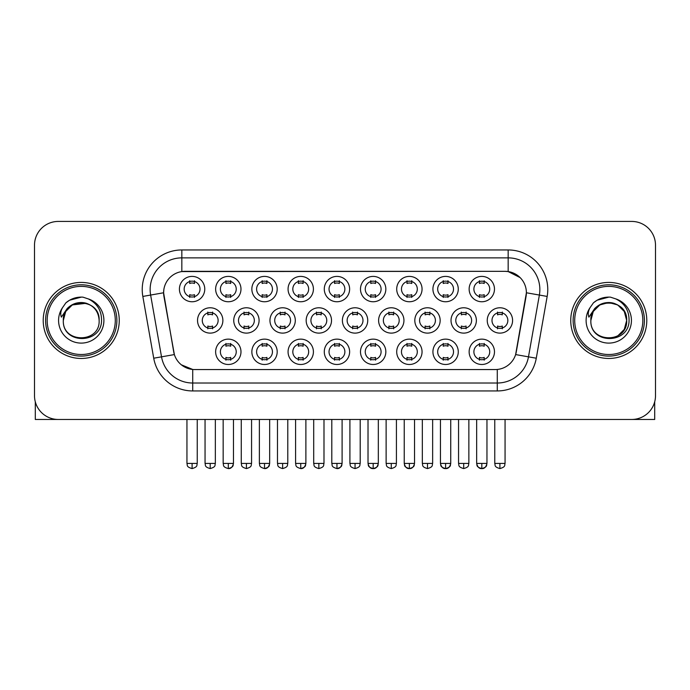<?xml version="1.0" encoding="UTF-8"?>
<svg xmlns="http://www.w3.org/2000/svg" width="690" height="690" viewBox="0 0 690 690"><rect width="100%" height="100%" fill="white"/><g stroke="black" fill="none" stroke-linecap="round" stroke-linejoin="round"><path stroke-width="1.03" d="M240.982 351.814A12.67 12.67 0 0 1 228.312 364.484A12.67 12.67 0 0 1 215.634 351.814A12.67 12.67 0 0 1 228.312 339.135A12.67 12.67 0 0 1 240.982 351.814M220.386 351.814A7.918 7.918 0 0 0 228.312 359.731A7.918 7.918 0 0 0 236.23 351.814A7.918 7.918 0 0 0 228.312 343.887A7.918 7.918 0 0 0 220.386 351.814M349.623 351.814A12.67 12.67 0 0 1 336.953 364.484A12.67 12.67 0 0 1 324.283 351.814A12.67 12.67 0 0 1 336.953 339.135A12.67 12.67 0 0 1 349.623 351.814M329.035 351.814A7.918 7.918 0 0 0 336.953 359.731A7.918 7.918 0 0 0 344.871 351.814A7.918 7.918 0 0 0 336.953 343.887A7.918 7.918 0 0 0 329.035 351.814M385.839 351.814A12.67 12.67 0 0 1 373.169 364.484A12.67 12.67 0 0 1 360.49 351.814A12.67 12.67 0 0 1 373.169 339.135A12.67 12.67 0 0 1 385.839 351.814M365.243 351.814A7.918 7.918 0 0 0 373.169 359.731A7.918 7.918 0 0 0 381.087 351.814A7.918 7.918 0 0 0 373.169 343.887A7.918 7.918 0 0 0 365.243 351.814M422.056 351.814A12.67 12.67 0 0 1 409.377 364.484A12.67 12.67 0 0 1 396.707 351.814A12.67 12.67 0 0 1 409.377 339.135A12.67 12.67 0 0 1 422.056 351.814M401.459 351.814A7.918 7.918 0 0 0 409.377 359.731A7.918 7.918 0 0 0 417.303 351.814A7.918 7.918 0 0 0 409.377 343.887A7.918 7.918 0 0 0 401.459 351.814M313.415 351.814A12.67 12.67 0 0 1 300.737 364.484A12.67 12.67 0 0 1 288.066 351.814A12.67 12.67 0 0 1 300.737 339.135A12.67 12.67 0 0 1 313.415 351.814M292.819 351.814A7.918 7.918 0 0 0 300.737 359.731A7.918 7.918 0 0 0 308.663 351.814A7.918 7.918 0 0 0 300.737 343.887A7.918 7.918 0 0 0 292.819 351.814M277.199 351.814A12.67 12.67 0 0 1 264.52 364.484A12.67 12.67 0 0 1 251.85 351.814A12.67 12.67 0 0 1 264.52 339.135A12.67 12.67 0 0 1 277.199 351.814M256.602 351.814A7.918 7.918 0 0 0 264.52 359.731A7.918 7.918 0 0 0 272.447 351.814A7.918 7.918 0 0 0 264.52 343.887A7.918 7.918 0 0 0 256.602 351.814M458.272 351.814A12.67 12.67 0 0 1 445.593 364.484A12.67 12.67 0 0 1 432.923 351.814A12.67 12.67 0 0 1 445.593 339.135A12.67 12.67 0 0 1 458.272 351.814M437.676 351.814A7.918 7.918 0 0 0 445.593 359.731A7.918 7.918 0 0 0 453.52 351.814A7.918 7.918 0 0 0 445.593 343.887A7.918 7.918 0 0 0 437.676 351.814M494.48 351.814A12.67 12.67 0 0 1 481.81 364.484A12.67 12.67 0 0 1 469.14 351.814A12.67 12.67 0 0 1 481.81 339.135A12.67 12.67 0 0 1 494.48 351.814M473.892 351.814A7.918 7.918 0 0 0 481.81 359.731A7.918 7.918 0 0 0 489.727 351.814A7.918 7.918 0 0 0 481.81 343.887A7.918 7.918 0 0 0 473.892 351.814M222.879 320.445A12.67 12.67 0 0 1 210.2 333.115A12.67 12.67 0 0 1 197.53 320.445A12.67 12.67 0 0 1 210.2 307.774A12.67 12.67 0 0 1 222.879 320.445M202.282 320.445A7.918 7.918 0 0 0 210.2 328.362A7.918 7.918 0 0 0 218.126 320.445A7.918 7.918 0 0 0 210.2 312.527A7.918 7.918 0 0 0 202.282 320.445M259.086 320.445A12.67 12.67 0 0 1 246.416 333.115A12.67 12.67 0 0 1 233.746 320.445A12.67 12.67 0 0 1 246.416 307.774A12.67 12.67 0 0 1 259.086 320.445M238.499 320.445A7.918 7.918 0 0 0 246.416 328.362A7.918 7.918 0 0 0 254.334 320.445A7.918 7.918 0 0 0 246.416 312.527A7.918 7.918 0 0 0 238.499 320.445M367.736 320.445A12.67 12.67 0 0 1 355.057 333.115A12.67 12.67 0 0 1 342.387 320.445A12.67 12.67 0 0 1 355.057 307.774A12.67 12.67 0 0 1 367.736 320.445M347.139 320.445A7.918 7.918 0 0 0 355.057 328.362A7.918 7.918 0 0 0 362.983 320.445A7.918 7.918 0 0 0 355.057 312.527A7.918 7.918 0 0 0 347.139 320.445M403.943 320.445A12.67 12.67 0 0 1 391.273 333.115A12.67 12.67 0 0 1 378.603 320.445A12.67 12.67 0 0 1 391.273 307.774A12.67 12.67 0 0 1 403.943 320.445M383.355 320.445A7.918 7.918 0 0 0 391.273 328.362A7.918 7.918 0 0 0 399.191 320.445A7.918 7.918 0 0 0 391.273 312.527A7.918 7.918 0 0 0 383.355 320.445M440.16 320.445A12.67 12.67 0 0 1 427.49 333.115A12.67 12.67 0 0 1 414.811 320.445A12.67 12.67 0 0 1 427.49 307.774A12.67 12.67 0 0 1 440.16 320.445M419.572 320.445A7.918 7.918 0 0 0 427.49 328.362A7.918 7.918 0 0 0 435.407 320.445A7.918 7.918 0 0 0 427.49 312.527A7.918 7.918 0 0 0 419.572 320.445M476.376 320.445A12.67 12.67 0 0 1 463.706 333.115A12.67 12.67 0 0 1 451.027 320.445A12.67 12.67 0 0 1 463.706 307.774A12.67 12.67 0 0 1 476.376 320.445M455.78 320.445A7.918 7.918 0 0 0 463.706 328.362A7.918 7.918 0 0 0 471.624 320.445A7.918 7.918 0 0 0 463.706 312.527A7.918 7.918 0 0 0 455.78 320.445M295.303 320.445A12.67 12.67 0 0 1 282.633 333.115A12.67 12.67 0 0 1 269.954 320.445A12.67 12.67 0 0 1 282.633 307.774A12.67 12.67 0 0 1 295.303 320.445M274.706 320.445A7.918 7.918 0 0 0 282.633 328.362A7.918 7.918 0 0 0 290.55 320.445A7.918 7.918 0 0 0 282.633 312.527A7.918 7.918 0 0 0 274.706 320.445M331.519 320.445A12.67 12.67 0 0 1 318.849 333.115A12.67 12.67 0 0 1 306.17 320.445A12.67 12.67 0 0 1 318.849 307.774A12.67 12.67 0 0 1 331.519 320.445M310.923 320.445A7.918 7.918 0 0 0 318.849 328.362A7.918 7.918 0 0 0 326.767 320.445A7.918 7.918 0 0 0 318.849 312.527A7.918 7.918 0 0 0 310.923 320.445M512.592 320.445A12.67 12.67 0 0 1 499.914 333.115A12.67 12.67 0 0 1 487.243 320.445A12.67 12.67 0 0 1 499.914 307.774A12.67 12.67 0 0 1 512.592 320.445M491.996 320.445A7.918 7.918 0 0 0 499.914 328.362A7.918 7.918 0 0 0 507.84 320.445A7.918 7.918 0 0 0 499.914 312.527A7.918 7.918 0 0 0 491.996 320.445M204.766 289.076A12.67 12.67 0 0 1 192.096 301.754A12.67 12.67 0 0 1 179.417 289.076A12.67 12.67 0 0 1 192.096 276.405A12.67 12.67 0 0 1 204.766 289.076M184.17 289.076A7.918 7.918 0 0 0 192.096 297.002A7.918 7.918 0 0 0 200.014 289.076A7.918 7.918 0 0 0 192.096 281.158A7.918 7.918 0 0 0 184.17 289.076M240.982 289.076A12.67 12.67 0 0 1 228.312 301.754A12.67 12.67 0 0 1 215.634 289.076A12.67 12.67 0 0 1 228.312 276.405A12.67 12.67 0 0 1 240.982 289.076M220.386 289.076A7.918 7.918 0 0 0 228.312 297.002A7.918 7.918 0 0 0 236.23 289.076A7.918 7.918 0 0 0 228.312 281.158A7.918 7.918 0 0 0 220.386 289.076M277.199 289.076A12.67 12.67 0 0 1 264.52 301.754A12.67 12.67 0 0 1 251.85 289.076A12.67 12.67 0 0 1 264.52 276.405A12.67 12.67 0 0 1 277.199 289.076M256.602 289.076A7.918 7.918 0 0 0 264.52 297.002A7.918 7.918 0 0 0 272.447 289.076A7.918 7.918 0 0 0 264.52 281.158A7.918 7.918 0 0 0 256.602 289.076M349.623 289.076A12.67 12.67 0 0 1 336.953 301.754A12.67 12.67 0 0 1 324.283 289.076A12.67 12.67 0 0 1 336.953 276.405A12.67 12.67 0 0 1 349.623 289.076M329.035 289.076A7.918 7.918 0 0 0 336.953 297.002A7.918 7.918 0 0 0 344.871 289.076A7.918 7.918 0 0 0 336.953 281.158A7.918 7.918 0 0 0 329.035 289.076M313.415 289.076A12.67 12.67 0 0 1 300.737 301.754A12.67 12.67 0 0 1 288.066 289.076A12.67 12.67 0 0 1 300.737 276.405A12.67 12.67 0 0 1 313.415 289.076M292.819 289.076A7.918 7.918 0 0 0 300.737 297.002A7.918 7.918 0 0 0 308.663 289.076A7.918 7.918 0 0 0 300.737 281.158A7.918 7.918 0 0 0 292.819 289.076M458.272 289.076A12.67 12.67 0 0 1 445.593 301.754A12.67 12.67 0 0 1 432.923 289.076A12.67 12.67 0 0 1 445.593 276.405A12.67 12.67 0 0 1 458.272 289.076M437.676 289.076A7.918 7.918 0 0 0 445.593 297.002A7.918 7.918 0 0 0 453.52 289.076A7.918 7.918 0 0 0 445.593 281.158A7.918 7.918 0 0 0 437.676 289.076M422.056 289.076A12.67 12.67 0 0 1 409.377 301.754A12.67 12.67 0 0 1 396.707 289.076A12.67 12.67 0 0 1 409.377 276.405A12.67 12.67 0 0 1 422.056 289.076M401.459 289.076A7.918 7.918 0 0 0 409.377 297.002A7.918 7.918 0 0 0 417.303 289.076A7.918 7.918 0 0 0 409.377 281.158A7.918 7.918 0 0 0 401.459 289.076M385.839 289.076A12.67 12.67 0 0 1 373.169 301.754A12.67 12.67 0 0 1 360.49 289.076A12.67 12.67 0 0 1 373.169 276.405A12.67 12.67 0 0 1 385.839 289.076M365.243 289.076A7.918 7.918 0 0 0 373.169 297.002A7.918 7.918 0 0 0 381.087 289.076A7.918 7.918 0 0 0 373.169 281.158A7.918 7.918 0 0 0 365.243 289.076M494.48 289.076A12.67 12.67 0 0 1 481.81 301.754A12.67 12.67 0 0 1 469.14 289.076A12.67 12.67 0 0 1 481.81 276.405A12.67 12.67 0 0 1 494.48 289.076M473.892 289.076A7.918 7.918 0 0 0 481.81 297.002A7.918 7.918 0 0 0 489.727 289.076A7.918 7.918 0 0 0 481.81 281.158A7.918 7.918 0 0 0 473.892 289.076M153.723 358.214L142.83 296.433A39.606 39.606 0 0 1 181.832 249.953L508.168 249.953A39.606 39.606 0 0 1 547.17 296.433L536.277 358.214A39.606 39.606 0 0 1 497.274 390.945L192.726 390.945A39.606 39.606 0 0 1 153.723 358.214L174.372 354.574L163.935 296.433A21.39 21.39 0 0 1 184.998 271.334L505.002 271.334A21.39 21.39 0 0 1 526.065 296.433L516.284 351.883A21.39 21.39 0 0 1 495.222 369.555L194.778 369.555A21.39 21.39 0 0 1 173.716 351.883L163.608 292.767L150.627 295.053A31.68 31.68 0 0 1 181.832 257.87L508.168 257.87A31.68 31.68 0 0 1 539.373 295.053L528.48 356.842A31.68 31.68 0 0 1 497.274 383.019L192.726 383.019A31.68 31.68 0 0 1 161.52 356.842L150.627 295.053A31.68 31.68 0 0 1 150.144 289.55M43.211 320.445A38.019 38.019 0 0 0 81.23 358.464A38.019 38.019 0 0 0 119.258 320.445A38.019 38.019 0 0 0 81.23 282.426A38.019 38.019 0 0 0 43.211 320.445A38.019 38.019 0 0 0 81.23 358.464A38.019 38.019 0 0 0 119.258 320.445A38.019 38.019 0 0 0 81.23 282.426A38.019 38.019 0 0 0 43.211 320.445M570.742 320.445A38.019 38.019 0 0 0 608.77 358.464A38.019 38.019 0 0 0 646.789 320.445A38.019 38.019 0 0 0 608.77 282.426A38.019 38.019 0 0 0 570.742 320.445A38.019 38.019 0 0 0 608.77 358.464A38.019 38.019 0 0 0 646.789 320.445A38.019 38.019 0 0 0 608.77 282.426A38.019 38.019 0 0 0 570.742 320.445M181.832 249.953L181.832 271.575L505.002 271.334L508.168 271.575L520.122 277.596M163.608 292.724L163.849 289.55M495.222 369.555L194.778 369.555M192.726 390.945L192.726 369.461L181.306 364.786M547.17 296.433L526.392 292.767L515.628 354.574L536.277 358.214M516.284 351.883L516.155 352.555M173.846 352.555L173.716 351.883M655.5 245.2A23.762 23.762 0 0 0 631.738 221.43L58.262 221.43A23.762 23.762 0 0 0 34.5 245.2L34.5 395.698A23.762 23.762 0 0 0 58.262 419.46L631.738 419.46A23.762 23.762 0 0 0 655.5 395.698L655.5 245.2L655.5 395.698M34.5 245.2L34.5 395.698M631.738 221.43L58.262 221.43M58.262 419.46L631.738 419.46M479.438 297.459L479.438 294.673A6.081 6.081 0 0 0 484.19 294.673L484.19 297.459M484.19 280.692L484.19 283.487A6.081 6.081 0 0 0 479.438 283.487L479.438 280.692M497.542 328.828L497.542 326.034A6.081 6.081 0 0 0 502.294 326.034L502.294 328.828M502.294 312.061L502.294 314.856A6.081 6.081 0 0 0 497.542 314.856L497.542 312.061M479.438 360.197L479.438 357.403A6.081 6.081 0 0 0 484.19 357.403L484.19 360.197M484.19 343.43L484.19 346.216A6.081 6.081 0 0 0 479.438 346.216L479.438 343.43M443.221 297.459L443.221 294.673A6.081 6.081 0 0 0 447.974 294.673L447.974 297.459M447.974 280.692L447.974 283.487A6.081 6.081 0 0 0 443.221 283.487L443.221 280.692M407.005 297.459L407.005 294.673A6.081 6.081 0 0 0 411.757 294.673L411.757 297.459M411.757 280.692L411.757 283.487A6.081 6.081 0 0 0 407.005 283.487L407.005 280.692M370.789 297.459L370.789 294.673A6.081 6.081 0 0 0 375.541 294.673L375.541 297.459M375.541 280.692L375.541 283.487A6.081 6.081 0 0 0 370.789 283.487L370.789 280.692M334.572 297.459L334.572 294.673A6.081 6.081 0 0 0 339.325 294.673L339.325 297.459M339.325 280.692L339.325 283.487A6.081 6.081 0 0 0 334.572 283.487L334.572 280.692M461.325 328.828L461.325 326.034A6.081 6.081 0 0 0 466.078 326.034L466.078 328.828M466.078 312.061L466.078 314.856A6.081 6.081 0 0 0 461.325 314.856L461.325 312.061M425.109 328.828L425.109 326.034A6.081 6.081 0 0 0 429.861 326.034L429.861 328.828M429.861 312.061L429.861 314.856A6.081 6.081 0 0 0 425.109 314.856L425.109 312.061M388.901 328.828L388.901 326.034A6.081 6.081 0 0 0 393.654 326.034L393.654 328.828M393.654 312.061L393.654 314.856A6.081 6.081 0 0 0 388.901 314.856L388.901 312.061M443.221 360.197L443.221 357.403A6.081 6.081 0 0 0 447.974 357.403L447.974 360.197M447.974 343.43L447.974 346.216A6.081 6.081 0 0 0 443.221 346.216L443.221 343.43M35.294 401.778L35.294 419.46L127.176 419.46M654.707 401.778L654.707 419.46L562.824 419.46M116.877 320.445A35.647 35.647 0 0 0 81.23 284.798A35.647 35.647 0 0 0 45.592 320.445A35.647 35.647 0 0 0 81.23 356.092A35.647 35.647 0 0 0 116.877 320.445M115.29 320.445A34.06 34.06 0 0 0 81.23 286.385A34.06 34.06 0 0 0 47.17 320.445A34.06 34.06 0 0 0 81.23 354.505A34.06 34.06 0 0 0 115.29 320.445M64.153 315.063L63.308 320.445C62.324 344.767 101.663 344.327 101.534 320.445C101.603 310.569 97.195 303.393 88.311 298.917L82.955 297.157C76.495 296.778 70.803 298.675 65.878 302.85L62.652 307.481C60.686 310.802 60.254 314.019 61.358 317.141L67.128 308.594C72.502 303.221 78.893 301.444 86.31 303.272A17.906 17.906 0 0 0 64.153 315.063M86.31 303.272C94.306 306.119 98.584 311.846 99.136 320.445C100.24 343.542 62.229 343.542 63.325 320.445C62.229 297.347 100.24 297.347 99.136 320.445C100.24 343.542 62.229 343.542 63.325 320.445C62.229 297.347 100.24 297.347 99.136 320.445C100.24 343.542 62.229 343.542 63.325 320.445C62.229 297.347 100.24 297.347 99.136 320.445C100.24 343.542 62.229 343.542 63.325 320.445C62.229 297.347 100.24 297.347 99.136 320.445C100.24 297.347 62.229 297.347 63.325 320.445C62.229 297.347 100.24 297.347 99.136 320.445C100.24 297.347 62.229 297.347 63.325 320.445L65.723 311.492L72.278 304.937L86.319 303.272L72.278 304.937L65.723 311.492L63.325 320.445C62.229 297.347 100.24 297.347 99.136 320.445C100.24 297.347 62.229 297.347 63.325 320.445M83.067 338.255L82.498 338.307M65.93 302.807L69.561 300.219L81.42 297.097L69.561 300.219L65.93 302.807L69.561 300.219L81.42 297.097L69.561 300.219L65.93 302.807L69.561 300.219L81.42 297.097L69.561 300.219L65.93 302.807L69.561 300.219L81.42 297.097L69.561 300.219L65.93 302.807L69.561 300.219L81.42 297.097L69.561 300.219L65.93 302.807L69.561 300.219L81.42 297.097L69.561 300.219L65.93 302.807L69.561 300.219L81.42 297.097M644.408 320.445A35.647 35.647 0 0 0 608.77 284.798A35.647 35.647 0 0 0 573.123 320.445A35.647 35.647 0 0 0 608.77 356.092A35.647 35.647 0 0 0 644.408 320.445M642.83 320.445A34.06 34.06 0 0 0 608.77 286.385A34.06 34.06 0 0 0 574.71 320.445A34.06 34.06 0 0 0 608.77 354.505A34.06 34.06 0 0 0 642.83 320.445M613.841 303.272C621.837 306.119 626.115 311.846 626.675 320.445C627.771 343.542 589.76 343.542 590.864 320.445C589.76 297.347 627.771 297.347 626.675 320.445C627.771 343.542 589.76 343.542 590.864 320.445L593.262 311.492L599.817 304.937L608.77 302.539L617.723 304.937L613.841 303.272L617.723 304.937L613.841 303.272L617.723 304.937L613.841 303.272L617.723 304.937L624.278 311.492L626.675 320.445C627.771 343.542 589.76 343.542 590.864 320.445C589.76 297.347 627.771 297.347 626.675 320.445C627.771 343.542 589.76 343.542 590.864 320.445L591.692 315.063L590.838 320.445C589.855 344.767 629.194 344.327 629.064 320.445C629.142 310.569 624.735 303.393 615.842 298.917L610.486 297.157C604.035 296.778 598.342 298.675 593.417 302.85L590.183 307.481C588.216 310.802 587.785 314.019 588.889 317.141L594.659 308.594C600.033 303.221 606.424 301.444 613.841 303.272A17.906 17.906 0 0 0 591.692 315.063L590.864 320.445C589.76 297.347 627.771 297.347 626.675 320.445L624.278 329.397L617.723 335.952M617.723 304.937L608.77 302.539L599.817 304.937L593.262 311.492L590.864 320.445L591.692 315.063L590.864 320.445L593.262 311.492L599.817 304.937M610.598 338.255L610.038 338.307M593.46 302.807L597.091 300.219L608.951 297.097L597.091 300.219L593.46 302.807L597.091 300.219L608.951 297.097L597.091 300.219L593.46 302.807L597.091 300.219L608.951 297.097L597.091 300.219L593.46 302.807L597.091 300.219L608.951 297.097L597.091 300.219L593.46 302.807L597.091 300.219L608.951 297.097L597.091 300.219L593.46 302.807L597.091 300.219L608.951 297.097L597.091 300.219L593.46 302.807L597.091 300.219L608.951 297.097M352.685 328.828L352.685 326.034A6.081 6.081 0 0 0 357.437 326.034L357.437 328.828M357.437 312.061L357.437 314.856A6.081 6.081 0 0 0 352.685 314.856L352.685 312.061M407.005 360.197L407.005 357.403A6.081 6.081 0 0 0 411.757 357.403L411.757 360.197M411.757 343.43L411.757 346.216A6.081 6.081 0 0 0 407.005 346.216L407.005 343.43M370.789 360.197L370.789 357.403A6.081 6.081 0 0 0 375.541 357.403L375.541 360.197M375.541 343.43L375.541 346.216A6.081 6.081 0 0 0 370.789 346.216L370.789 343.43M334.572 360.197L334.572 357.403A6.081 6.081 0 0 0 339.325 357.403L339.325 360.197M339.325 343.43L339.325 346.216A6.081 6.081 0 0 0 334.572 346.216L334.572 343.43M298.365 297.459L298.365 294.673A6.081 6.081 0 0 0 303.117 294.673L303.117 297.459M303.117 280.692L303.117 283.487A6.081 6.081 0 0 0 298.365 283.487L298.365 280.692M262.148 297.459L262.148 294.673A6.081 6.081 0 0 0 266.901 294.673L266.901 297.459M266.901 280.692L266.901 283.487A6.081 6.081 0 0 0 262.148 283.487L262.148 280.692M225.932 297.459L225.932 294.673A6.081 6.081 0 0 0 230.684 294.673L230.684 297.459M230.684 280.692L230.684 283.487A6.081 6.081 0 0 0 225.932 283.487L225.932 280.692M189.716 297.459L189.716 294.673A6.081 6.081 0 0 0 194.468 294.673L194.468 297.459M194.468 280.692L194.468 283.487A6.081 6.081 0 0 0 189.716 283.487L189.716 280.692M316.469 328.828L316.469 326.034A6.081 6.081 0 0 0 321.221 326.034L321.221 328.828M321.221 312.061L321.221 314.856A6.081 6.081 0 0 0 316.469 314.856L316.469 312.061M280.252 328.828L280.252 326.034A6.081 6.081 0 0 0 285.005 326.034L285.005 328.828M285.005 312.061L285.005 314.856A6.081 6.081 0 0 0 280.252 314.856L280.252 312.061M244.036 328.828L244.036 326.034A6.081 6.081 0 0 0 248.797 326.034L248.797 328.828M248.797 312.061L248.797 314.856A6.081 6.081 0 0 0 244.036 314.856L244.036 312.061M207.828 328.828L207.828 326.034A6.081 6.081 0 0 0 212.58 326.034L212.58 328.828M212.58 312.061L212.58 314.856A6.081 6.081 0 0 0 207.828 314.856L207.828 312.061M298.365 360.197L298.365 357.403A6.081 6.081 0 0 0 303.117 357.403L303.117 360.197M303.117 343.43L303.117 346.216A6.081 6.081 0 0 0 298.365 346.216L298.365 343.43M262.148 360.197L262.148 357.403A6.081 6.081 0 0 0 266.901 357.403L266.901 360.197M266.901 343.43L266.901 346.216A6.081 6.081 0 0 0 262.148 346.216L262.148 343.43M225.932 360.197L225.932 357.403A6.081 6.081 0 0 0 230.684 357.403L230.684 360.197M230.684 343.43L230.684 346.216A6.081 6.081 0 0 0 225.932 346.216L225.932 343.43M508.168 249.953L508.168 271.575M497.274 369.461L497.274 390.945M142.83 296.433L150.627 295.053M499.914 463.421L494.764 463.421C495.498 465.017 493.669 466.828 499.914 468.57L499.914 463.421L505.063 463.421L505.063 419.46M481.81 463.421L476.661 463.421C477.385 465.017 475.565 466.828 481.81 468.57L481.81 463.421L486.959 463.421C486.234 465.017 488.063 466.828 481.81 468.57C479.274 468.803 477.558 467.087 476.661 463.421L476.661 419.46M463.706 463.421L458.557 463.421C459.281 465.017 457.453 466.828 463.706 468.57L463.706 463.421L468.855 463.421L468.855 419.46M427.49 463.421L422.34 463.421C423.065 465.017 421.236 466.828 427.49 468.57L427.49 463.421L432.639 463.421L432.639 419.46M391.273 463.421L386.124 463.421C386.849 465.017 385.029 466.828 391.273 468.57L391.273 463.421L396.422 463.421L396.422 419.46M445.593 463.421L440.444 463.421C441.177 465.017 439.349 466.828 445.593 468.57L445.593 463.421L450.743 463.421C450.018 465.017 451.846 466.828 445.593 468.57C443.058 468.803 441.35 467.087 440.444 463.421L440.444 419.46M62.652 307.481A22.658 22.658 0 0 0 81.23 343.103A22.658 22.658 0 0 0 88.311 298.917M590.183 307.481A22.658 22.658 0 0 0 608.77 343.103A22.658 22.658 0 0 0 615.842 298.917M355.057 463.421L349.908 463.421C350.641 465.017 348.812 466.828 355.057 468.57L355.057 463.421L360.206 463.421L360.206 419.46M409.377 463.421L404.237 463.421C404.961 465.017 403.132 466.828 409.377 468.57L409.377 463.421L414.526 463.421C413.802 465.017 415.63 466.828 409.377 468.57C406.85 468.803 405.134 467.087 404.237 463.421L404.237 419.46M373.169 463.421L368.02 463.421C368.745 465.017 366.916 466.828 373.169 468.57L373.169 463.421L378.318 463.421L378.318 419.46L378.318 463.421C377.585 465.017 379.414 466.828 373.169 468.57C370.634 468.803 368.917 467.087 368.02 463.421L368.02 419.46M336.953 463.421L331.804 463.421C332.528 465.017 330.7 466.828 336.953 468.57L336.953 463.421L342.102 463.421L342.102 419.46L342.102 463.421C341.378 465.017 343.197 466.828 336.953 468.57C339.489 468.803 341.205 467.087 342.102 463.421M192.096 463.421L186.947 463.421C187.671 465.017 185.843 466.828 192.096 468.57L192.096 463.421L197.245 463.421L197.245 419.46M318.849 463.421L313.7 463.421C314.424 465.017 312.596 466.828 318.849 468.57L318.849 463.421L323.99 463.421L323.99 419.46M282.633 463.421L277.484 463.421C278.208 465.017 276.38 466.828 282.633 468.57L282.633 463.421L287.782 463.421L287.782 419.46M246.416 463.421L241.267 463.421C241.992 465.017 240.172 466.828 246.416 468.57L246.416 463.421L251.565 463.421L251.565 419.46M210.2 463.421L205.051 463.421C205.784 465.017 203.955 466.828 210.2 468.57L210.2 463.421L215.349 463.421L215.349 419.46M300.737 463.421L295.587 463.421C296.312 465.017 294.492 466.828 300.737 468.57L300.737 463.421L305.886 463.421C305.161 465.017 306.99 466.828 300.737 468.57C303.272 468.803 304.989 467.087 305.886 463.421L305.886 419.46M264.52 463.421L259.371 463.421C260.104 465.017 258.276 466.828 264.52 468.57L264.52 463.421L269.669 463.421C268.945 465.017 270.773 466.828 264.52 468.57C267.056 468.803 268.772 467.087 269.669 463.421L269.669 419.46M228.312 463.421L223.163 463.421C223.888 465.017 222.059 466.828 228.312 468.57L228.312 463.421L233.462 463.421C232.728 465.017 234.557 466.828 228.312 468.57C230.839 468.803 232.556 467.087 233.462 463.421L233.462 419.46M494.764 463.421L494.764 419.46M505.063 463.421C504.338 465.017 506.167 466.828 499.914 468.57M481.81 468.57C484.345 468.803 486.062 467.087 486.959 463.421L486.959 419.46M458.557 463.421L458.557 419.46M468.855 463.421C468.122 465.017 469.95 466.828 463.706 468.57M422.34 463.421L422.34 419.46M432.639 463.421C431.914 465.017 433.734 466.828 427.49 468.57M386.124 463.421L386.124 419.46M396.422 463.421C395.698 465.017 397.526 466.828 391.273 468.57M445.593 468.57C448.129 468.803 449.845 467.087 450.743 463.421L450.743 419.46M349.908 463.421L349.908 419.46M360.206 463.421C359.481 465.017 361.31 466.828 355.057 468.57M409.377 468.57C411.913 468.803 413.629 467.087 414.526 463.421L414.526 419.46M378.318 463.421C377.413 467.087 375.696 468.803 373.169 468.57M331.804 463.421L331.804 419.46M186.947 463.421L186.947 419.46M197.245 463.421C196.521 465.017 198.341 466.828 192.096 468.57M313.7 463.421L313.7 419.46M323.99 463.421C323.265 465.017 325.094 466.828 318.849 468.57M277.484 463.421L277.484 419.46M287.782 463.421C287.049 465.017 288.877 466.828 282.633 468.57M241.267 463.421L241.267 419.46M251.565 463.421C250.841 465.017 252.661 466.828 246.416 468.57M205.051 463.421L205.051 419.46M215.349 463.421C214.625 465.017 216.453 466.828 210.2 468.57M295.587 463.421L295.587 419.46M259.371 463.421L259.371 419.46M223.163 463.421L223.163 419.46"/></g></svg>

